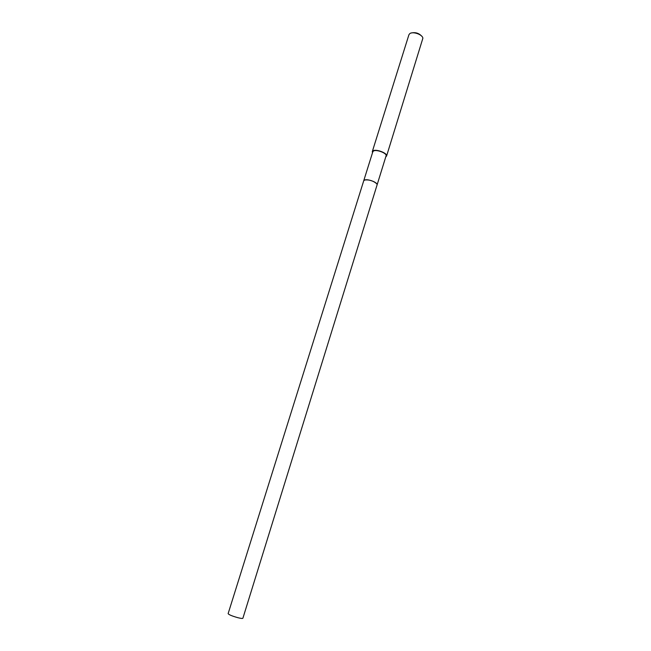 <?xml version="1.0" encoding="UTF-8"?>
<svg xmlns="http://www.w3.org/2000/svg" width="651" height="651" viewBox="0 0 651 651"><rect width="100%" height="100%" fill="white"/><g stroke="black" fill="none" stroke-linecap="round" stroke-linejoin="round"><path stroke-width="0.98" d="M376.758 183.785C373.259 180.791 369.215 179.53 364.633 180.01M377.075 184.941C377.246 183.907 376.075 182.76 373.568 181.515C368.458 179.497 365.178 179.253 363.722 180.783L228.127 613.649C228.867 614.731 232.155 616.09 237.997 617.726C240.976 618.458 242.603 618.629 242.888 618.247L377.075 184.941C378.109 182.581 367.424 178.496 364.446 180.091M377.092 184.884L386.076 155.874C387.247 153.351 376.603 149.177 373.56 150.983L372.82 151.748L363.738 180.726M385.766 156.867L386.58 156.037L422.865 38.279C422.825 34.674 412.897 31.118 409.805 33.616L408.926 34.739L372.307 151.585L372.51 152.741M386.58 156.037C387.85 153.319 376.376 148.819 373.113 150.763L372.307 151.585M421.946 36.407C419.008 33.144 415.403 32.021 411.131 33.03"/></g></svg>
